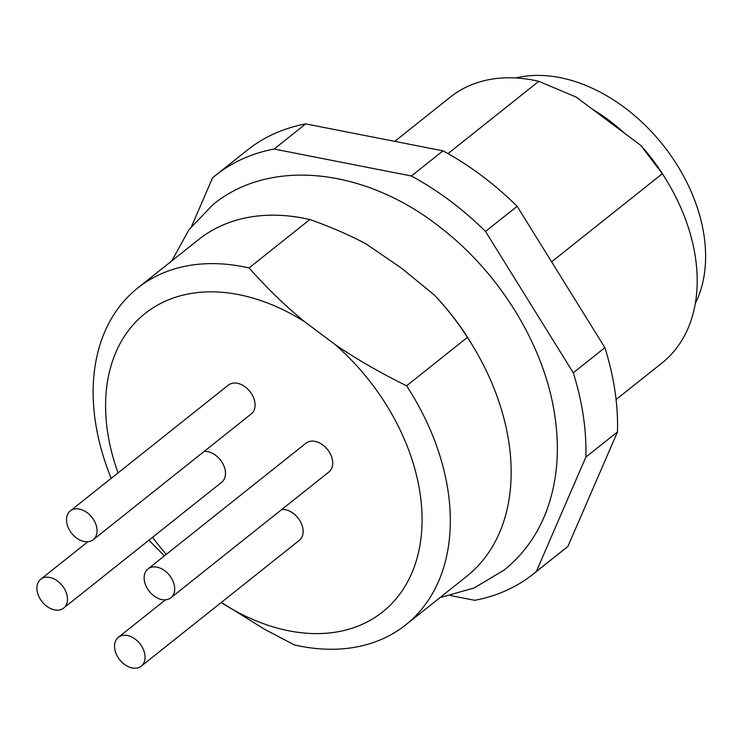 <?xml version="1.0" encoding="UTF-8"?>
<svg xmlns="http://www.w3.org/2000/svg" width="742" height="742" viewBox="0 0 742 742"><rect width="100%" height="100%" fill="white"/><g stroke="black" fill="none" stroke-linecap="round" stroke-linejoin="round"><path stroke-width="1.11" d="M274.123 149.04L305.723 123.886A254.877 178.646 51.5 0 0 247.336 150.107L215.727 175.26A254.877 178.646 -128.5 0 1 274.123 149.04L411.383 175.993A254.877 178.646 -128.5 0 1 485.528 231.448L573.269 372.809L604.878 347.646A254.877 178.646 51.5 0 1 617.474 431.927L585.865 457.081L536.345 571.488L567.955 546.335A254.877 178.646 51.5 0 1 564.792 548.932L533.183 574.095A254.877 178.646 -128.5 0 0 536.345 571.488M215.727 175.26A254.877 178.646 -128.5 0 0 212.574 177.857L191.677 226.134M533.183 574.095A254.877 178.646 -128.5 0 1 474.797 600.315L450.728 595.585M585.865 457.081A254.877 178.646 -128.5 0 0 573.269 372.809M405.772 624.838L466.616 576.404A215.226 150.858 -128.5 0 0 508.91 442.631A215.226 150.858 51.5 0 0 473.396 346.876A215.226 150.858 51.5 0 0 467.432 337.369L406.588 385.803A215.226 150.858 51.5 0 1 448.066 491.065A215.226 150.858 -128.5 0 1 405.772 624.838A215.226 150.858 -128.5 0 1 300.083 646.134A215.226 150.858 -128.5 0 1 294.426 644.937L264.569 629.29L221.311 602.439M222.581 603.394A190.703 133.662 51.5 0 0 420.074 493.402A190.703 133.662 -128.5 0 0 334.744 344.26C354.824 358.154 378.772 372.002 406.588 385.803M467.432 337.369C457.128 321.453 446.063 307.309 434.237 294.926A194.794 136.528 51.5 0 1 471.43 343.602L473.396 346.876M309.887 219.521A215.226 150.858 -128.5 0 0 304.229 218.315A215.226 150.858 51.5 0 0 198.541 239.62L137.697 288.044A215.226 150.858 -128.5 0 1 243.385 266.749A215.226 150.858 51.5 0 1 249.043 267.945L309.887 219.521C330.821 226.978 349.491 235.075 365.889 243.803L401.533 268.196L434.237 294.926M249.043 267.945C267.779 288.972 286.458 307.012 305.083 322.065L334.744 344.26M111.207 478.349A215.226 150.858 51.5 0 1 95.403 421.818A215.226 150.858 -128.5 0 1 137.697 288.044M148.91 540.204L164.409 555.869M305.083 322.065A190.703 133.662 51.5 0 0 107.59 432.057A190.703 133.662 -128.5 0 0 118.043 472.904M152.602 537.264A190.703 133.662 -128.5 0 0 166.245 554.404M567.955 546.335L617.474 431.927M328.91 471.986A18.411 12.902 -128.5 0 0 332.527 460.541A18.411 12.902 -128.5 0 0 321.685 444.17A18.411 12.902 -128.5 0 0 305.982 443.178L147.946 568.975A18.411 12.902 51.5 0 1 163.648 569.967A18.411 12.902 51.5 0 1 174.491 586.338A18.411 12.902 -128.5 0 1 170.873 597.774L328.91 471.986M141.277 666.149A18.411 12.902 -128.5 0 0 144.894 654.704A18.411 12.902 51.5 0 0 134.052 638.333A18.411 12.902 51.5 0 0 118.349 637.341A18.411 12.902 51.5 0 0 114.732 648.786A18.411 12.902 -128.5 0 0 125.574 665.157A18.411 12.902 -128.5 0 0 141.277 666.149L299.314 540.352A18.411 12.902 -128.5 0 0 302.931 528.916A18.411 12.902 -128.5 0 0 281.774 509.504M63.645 608.078A18.411 12.902 -128.5 0 0 67.262 596.633A18.411 12.902 51.5 0 0 56.42 580.263A18.411 12.902 51.5 0 0 40.717 579.27A18.411 12.902 51.5 0 0 37.1 590.715A18.411 12.902 -128.5 0 0 47.942 607.086A18.411 12.902 -128.5 0 0 63.645 608.078L221.682 482.281A18.411 12.902 -128.5 0 0 225.299 470.845A18.411 12.902 -128.5 0 0 204.143 451.433M251.278 413.915A18.411 12.902 -128.5 0 0 254.896 402.47A18.411 12.902 -128.5 0 0 244.053 386.1A18.411 12.902 -128.5 0 0 228.35 385.107L70.314 510.904A18.411 12.902 51.5 0 1 86.016 511.887A18.411 12.902 51.5 0 1 96.859 528.267A18.411 12.902 -128.5 0 1 93.242 539.703L251.278 413.915M485.528 231.448L517.137 206.295A254.877 178.646 -128.5 0 0 442.993 150.83L411.383 175.993M442.993 150.83L305.723 123.886M394.744 141.36L450.385 97.072A169.918 119.1 51.5 0 1 533.823 80.257A169.918 119.1 -128.5 0 1 538.803 81.323L576.191 97.091L640.736 145.367A155.755 109.176 51.5 0 1 666.01 179.481L667.373 181.753A169.918 119.1 51.5 0 1 695.412 257.344A169.918 119.1 51.5 0 1 662.022 362.959L616.064 399.539M551.612 261.833L662.318 173.721A169.918 119.1 51.5 0 1 667.373 181.753M640.736 145.367L662.318 173.721M517.137 206.295L604.878 347.646M448.001 153.603L538.803 81.323M592.441 109.25A151.507 106.199 51.5 0 1 624.486 133.217M695.319 303.45A151.507 106.199 -128.5 0 0 668.208 151.841A151.507 106.199 -128.5 0 0 528.499 75.851A151.507 106.199 51.5 0 0 515.848 77.966M147.946 568.975A18.411 12.902 51.5 0 0 144.328 580.411A18.411 12.902 -128.5 0 0 155.171 596.781A18.411 12.902 -128.5 0 0 170.873 597.774M70.314 510.904A18.411 12.902 51.5 0 0 66.697 522.34A18.411 12.902 -128.5 0 0 77.539 538.711A18.411 12.902 -128.5 0 0 93.242 539.703M439.895 597.681L474.166 587.942L504.152 570.051C523.073 554.831 537.087 535.427 546.186 511.841C557.149 482.671 560.043 450.756 554.877 416.095C544.962 347.108 501.054 274.716 441.954 228.712C368.551 169.547 272.156 156.312 213.158 204.458L188.997 229.677L171.819 260.887M118.349 637.341L165.485 599.824M40.717 579.27L87.853 541.753"/></g></svg>
